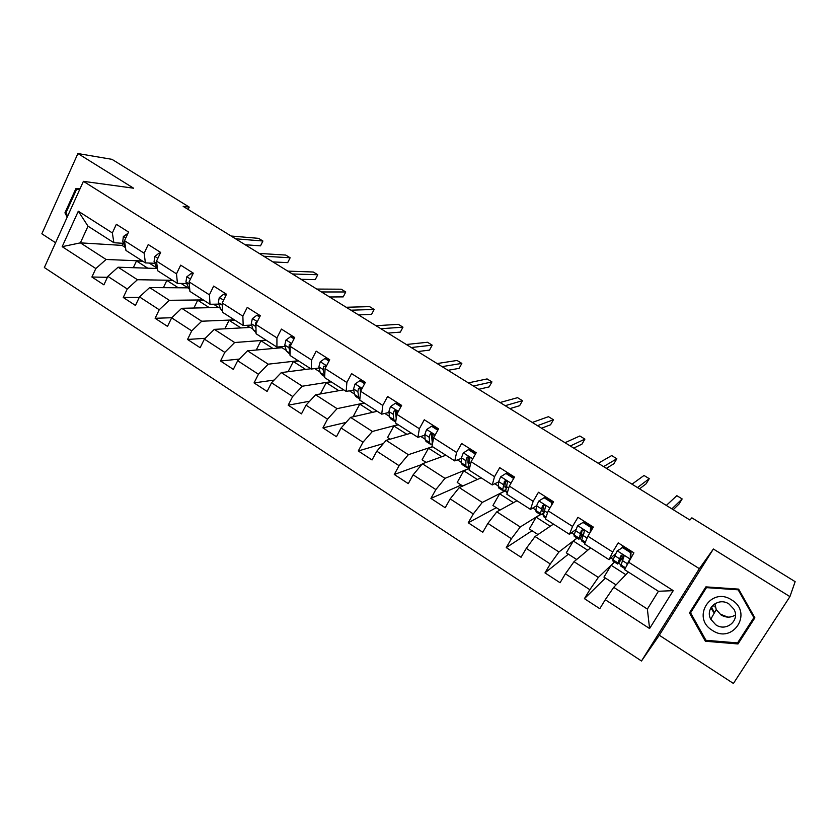 <?xml version="1.0" encoding="UTF-8"?>
<svg xmlns="http://www.w3.org/2000/svg" width="837" height="837" viewBox="0 0 837 837"><rect width="100%" height="100%" fill="white"/><g stroke="black" fill="none" stroke-linecap="round" stroke-linejoin="round"><path stroke-width="1.26" d="M710.885 607.84L712.936 611.177M789.919 596.635L713.386 549.009L659.284 635.241L733.421 683.452L789.919 596.635L795.15 581.673L691.875 517.831L689.897 520.018L183.157 206.352L189.214 207.084L111.98 159.344L77.914 153.548L41.85 233.795L55.598 242.73M659.284 635.241L641.487 661L44.351 267.537L83.407 181.336L699.366 568.679L641.487 661M628.357 572.037L613.709 587.333L647.367 609.074L658.416 591.278L624.538 569.599L633.902 552.828L618.208 542.868L612.674 552.012L587.898 536.214L593.349 527.09L577.959 517.318L572.55 526.431L548.235 510.915L553.56 501.834L538.463 492.25L533.179 501.321L509.314 486.098L514.514 477.048L499.699 467.642L494.541 476.671L471.116 461.731L476.19 452.723L461.637 443.484L456.604 452.482L433.608 437.814L438.567 428.837L424.286 419.776L419.368 428.732L396.78 414.325L401.624 405.39L387.594 396.487L382.791 405.411L360.611 391.266L365.35 382.363L351.571 373.616L346.874 382.499L325.091 368.604L329.715 359.743L316.177 351.153L311.594 360.004L290.188 346.351L294.708 337.52L281.41 329.077L276.932 337.897L255.902 324.484L260.317 315.695L247.25 307.399L242.866 316.177L222.203 302.994L226.524 294.237L213.676 286.087L209.396 294.823L189.078 281.87L193.305 273.155L180.677 265.141L176.492 273.845L156.529 261.102L160.652 252.429L148.243 244.55L144.152 253.213L124.514 240.69L128.553 232.048L116.353 224.306L112.346 232.937L78.301 211.217L62.179 246.664L80.383 242.856L106.1 259.47L142.416 260.987M628.305 561.983L673.241 590.64L649.585 628.535L605.266 599.721L599.794 608.687L584.425 598.654L605.413 578.043M62.179 246.664L95.836 268.541L91.903 277.016L103.903 284.842L107.858 276.356L127.266 288.974L123.248 297.48L135.437 305.442L139.497 296.926L159.229 309.753L155.117 318.29L167.515 326.388L171.658 317.84L191.736 330.887L187.53 339.466L200.148 347.7L204.385 339.111L224.797 352.377L220.508 360.998L233.335 369.379L237.677 360.747L258.445 374.254L254.05 382.907L267.108 391.434L271.544 382.771L292.678 396.508L288.19 405.192L301.477 413.876L306.007 405.171L327.529 419.159L322.925 427.874L336.443 436.715L341.088 427.979L362.986 442.218L358.278 450.965L372.046 459.963L376.796 451.195L399.092 465.686L394.269 474.474L408.289 483.629L413.154 474.83L435.857 489.582L430.919 498.413L445.2 507.735L450.17 498.894L473.292 513.928L468.239 522.78L482.782 532.269L487.877 523.407L511.428 538.714L506.249 547.607L521.064 557.275L526.285 548.371L550.275 563.971L544.971 572.895L560.058 582.74L565.404 573.805L589.844 589.698L584.425 598.654M587.898 536.214L584.592 544.029L609.085 559.702L615.467 553.759M614.463 562.004L598.35 577.415L574.015 561.69L590.577 547.858M610.905 558.007L613.176 559.461M609.085 559.702L612.674 552.012M589.844 589.698L598.35 577.415M565.404 573.805L574.015 561.69M548.235 510.915L545.379 518.93L569.422 534.32L575.438 529.863M577.017 538.055L558.949 551.96L535.052 536.527L553.456 524.098M571.472 532.792L574.182 534.529M569.422 534.32L572.55 526.431M550.275 563.971L558.949 551.96M526.285 548.371L535.052 536.527M509.314 486.098L506.887 494.29L530.491 509.398L536.601 505.778M540.231 514.514L520.258 526.975L496.801 511.825L516.973 500.746M532.771 508.049L535.9 510.047M530.491 509.398L533.179 501.321M511.428 538.714L520.258 526.975M487.877 523.407L496.801 511.825M471.116 461.731L469.107 470.101L492.271 484.937L498.632 481.903M505.025 490.304L505.548 490.639L482.279 502.441L459.251 487.563L481.129 477.801M494.772 483.744L498.308 486.015M492.271 484.937L494.541 476.671M473.292 513.928L482.279 502.441M450.17 498.894L459.251 487.563M433.608 437.814L431.997 446.351L454.753 460.915L461.407 458.383M468.793 468.553L444.991 478.356L422.371 463.75L445.891 455.244M457.452 459.89L461.386 462.401M454.753 460.915L456.604 452.482M435.857 489.582L444.991 478.356M413.154 474.83L422.371 463.75M396.78 414.325L395.556 423.03L417.904 437.332L424.872 435.219M432.499 446.676L408.362 454.7L386.15 440.356L411.26 433.074M420.802 436.454L425.112 439.205M417.904 437.332L419.368 428.732M399.092 465.686L408.362 454.7M376.796 451.195L386.15 440.356M360.611 391.266L359.764 400.117L381.714 414.169L388.996 412.442M395.399 410.936L396.204 410.747M398.088 424.652L372.392 431.463L350.577 417.37L377.205 411.281M384.811 413.436L389.477 416.418M381.714 414.169L382.791 405.411M362.986 442.218L372.392 431.463M341.088 427.979L350.577 417.37M325.091 368.604L324.599 377.602L346.162 391.413L353.769 390.042M359.973 388.933L361.134 388.724M364.252 402.995L337.06 408.644L315.612 394.792L343.714 389.843M349.447 390.827L354.469 394.039M346.162 391.413L346.874 382.499M327.529 419.159L337.06 408.644M306.007 405.171L315.612 394.792M290.188 346.351L290.052 355.495L311.238 369.054L319.148 368.018M325.3 367.213L325.855 367.14M330.981 381.693L302.335 386.213L281.263 372.611L310.778 368.761M314.691 368.604L320.048 372.026M311.238 369.054L311.594 360.004M292.678 396.508L302.335 386.213M271.544 382.771L281.263 372.611M255.902 324.484L256.091 333.754L276.921 347.083L285.135 346.361M298.265 360.747L268.217 364.179L247.511 350.808L282.006 347.7L286.233 350.4M276.921 347.083L276.932 337.897M258.445 374.254L268.217 364.179M237.677 360.747L247.511 350.808M222.203 302.994L222.715 312.389L243.19 325.499L251.707 325.07M266.072 340.146L234.674 342.521L214.324 329.37L250.294 327.424L252.973 329.14M243.19 325.499L242.866 316.177M224.797 352.377L234.674 342.521M204.385 339.111L214.324 329.37M189.078 281.87L189.915 291.391L210.035 304.27L218.834 304.124M234.402 319.87L201.717 321.22L181.702 308.298L219.095 307.472L220.288 308.236M210.035 304.27L209.396 294.823M191.736 330.887L201.717 321.22M171.658 317.84L181.702 308.298M156.529 261.102L157.659 270.749L177.444 283.408L186.525 283.523M203.245 299.928L169.304 300.295L149.635 287.583L188.199 287.844M177.444 283.408L176.492 273.845M159.229 309.753L169.304 300.295M139.497 296.926L149.635 287.583M124.514 240.69L125.948 250.451L145.397 262.902L154.761 263.268M172.589 280.301L137.435 279.715L118.09 267.212L156.969 268.478M145.397 262.902L144.152 253.213M127.266 288.974L137.435 279.715M107.858 276.356L118.09 267.212M78.301 211.217L88.021 226.178L113.884 242.73L123.51 243.347M122.976 243.305L122.003 245.387L125.424 247.574M122.003 245.387L80.383 242.856L88.021 226.178M113.884 242.73L112.346 232.937M95.836 268.541L106.1 259.47M713.386 549.009L699.366 568.679M83.407 181.336L133.596 188.199L77.914 153.548M188.105 209.407L189.214 207.084M149.174 263.048L156.686 267.85M181.085 283.461L187.938 287.844M213.54 304.218L218.656 307.482M246.549 325.331L249.876 327.455M280.133 346.8L281.598 347.742M500.013 510.068L492.941 505.496L499.647 493.799L505.548 490.639M542.073 514.305L543.401 515.163M580.031 538.578L581.799 539.719M618.679 563.301L620.908 564.724M649.585 628.535L647.367 609.074M658.416 591.278L673.241 590.64M605.266 599.721L613.709 587.333M91.903 277.016L107.418 277.309M133.303 267.714L136.483 260.966L142.792 261.228M136.483 260.966L147.73 268.175M163.372 287.677L166.845 280.437L172.945 280.531M166.845 280.437L178.302 287.771M123.248 297.48L139.277 297.376M193.881 308.037L197.699 300.211L203.59 300.148M197.699 300.211L209.365 307.692M155.117 318.29L171.794 317.715M224.839 328.805L229.056 320.32L234.726 320.079M229.056 320.32L240.941 327.937M187.53 339.466L205.222 338.294M256.248 350.023L260.924 340.753L266.375 340.335M260.924 340.753L273.029 348.506M220.508 360.998L239.319 359.083M288.085 371.722L293.337 361.521L298.537 360.925M293.337 361.521L305.662 369.431M254.05 382.907L274.117 380.082M320.351 393.955L326.284 382.645L331.243 381.86M326.284 382.645L338.849 390.701M288.19 405.192L309.68 401.205M354.794 416.407L353.632 415.654L359.784 404.125L364.493 403.141M359.784 404.125L372.591 412.338M322.925 427.874L346.068 422.413M390.136 439.195L387.573 437.542L393.85 425.97L398.307 424.788M393.85 425.97L406.908 434.34M358.278 450.965L383.367 443.579M426.106 462.401L422.089 459.806L428.513 448.193L432.698 446.801M428.513 448.193L441.821 456.72M394.269 474.474L421.733 464.525M462.725 486.015L457.211 482.457L463.771 470.792L468.856 468.699M463.771 470.792L477.341 479.496M430.919 498.413L461.177 485.021M499.647 493.799L513.489 502.66M468.239 522.78L496.31 507.672M537.982 534.55L529.298 528.953L536.161 517.203L540.346 514.588M536.161 517.203L550.265 526.243M506.249 547.607L532.05 530.731M547.105 498.486L547.419 497.931M576.651 559.493L566.293 552.818L573.324 541.026L577.111 538.107M573.324 541.026L587.71 550.244M544.971 572.895L568.407 554.178M584.508 522.236L584.833 521.692M616.042 584.896L603.958 577.111L611.146 565.278L614.515 562.045M611.146 565.278L625.825 574.684M621.818 547.869L622.927 545.87M80.174 188.471L75.874 188.649L64.941 212.849L67.18 217.16M754.869 617.832L738.632 589.122L705.884 586.873L689.479 612.872L705.361 641.236L737.993 643.946L754.869 617.832M65.987 212.954L64.941 212.849M79.871 189.162L75.874 188.649M738.841 640.922L754.587 617.35M705.915 586.873L691.216 610.183L691.697 611.031M739.333 640.954L737.993 643.946M705.915 640.221L705.361 641.236M691.216 610.183L689.479 612.872M127.935 233.377L123.363 236.494L122.736 241.642L125.571 247.919M245.168 244.739L260.506 245.858L262.912 241.014L235.553 238.786M262.912 241.014L258.581 238.346L231.064 236.013M67.64 216.134L65.935 212.86L76.544 189.413L79.808 189.277M714.202 606.867L713.354 604.816M731.695 599.962C710.969 585.942 690.933 617.727 712.297 630.334C732.793 644.616 753.436 612.694 731.695 599.962M729.027 604.021C718.554 596.75 704.712 608.384 710.759 619.234L715.771 624.779C726.38 632.291 740.567 620.05 733.819 609.074L729.027 604.021M735.441 614.944C730.858 617.821 726.066 617.842 721.086 614.986L716.221 609.608L714.913 603.665M737.554 642.91L705.947 640.295L690.567 612.82L706.459 587.637L738.171 589.823L753.886 617.622L737.554 642.91M706.899 586.946L706.459 587.637M738.537 589.122L738.171 589.823M754.263 616.764L753.886 617.622M727.887 617.12L721.002 614.442M160.024 253.757L159.051 253.14L154.803 256.52L154.071 261.636L157.492 269.315M272.904 261.908L287.698 262.63L290.136 257.765L263.77 256.248M290.136 257.765L285.752 255.065L259.219 253.433M160.285 253.203L159.051 253.14M192.656 274.484L191.108 273.5L186.766 276.88L185.929 281.975L189.821 290.303M193.054 273.678L191.108 273.5M301.038 279.317L315.256 279.631L317.757 274.745L292.395 273.971M317.757 274.745L313.3 272.015L287.782 271.115M225.864 295.576L223.699 294.205L219.273 297.585L218.321 302.649L220.487 308.801L222.663 311.322M226.262 294.76L223.699 294.205M329.59 296.989L343.222 296.884L345.754 291.977L321.45 291.956M345.754 291.977L341.245 289.204L316.763 289.058M222.223 303.318L222.328 305.264M223.071 301.236L222.328 302.722M259.637 317.035L256.854 315.267L252.345 318.635L251.267 323.678L253.151 329.694L256.07 332.697M260.056 316.219L256.854 315.267M358.55 314.911L371.576 314.367L374.16 309.449L350.933 310.203M374.16 309.449L369.577 306.635L346.183 307.263M257.043 322.203L255.672 322.998L255.316 326.263L255.986 328.418M294.017 338.87L290.585 336.694L285.982 340.063L284.779 345.074L286.38 350.933L290.062 354.449M294.436 338.054L292.123 336.579L290.585 336.694M387.929 333.105L400.337 332.111L402.974 327.173L380.866 328.732M402.974 327.173L398.328 324.317L376.043 325.739M291.402 343.986L289.351 344.467L288.901 347.7L290.094 352.189M291.014 344.729L289.403 344.352M329.004 361.103L324.913 358.498L320.205 361.856L318.876 366.836L320.173 372.549L321.596 374.62L324.651 376.577M329.433 360.276L326.367 358.33L324.913 358.498M326.21 366.47L323.626 366.303L323.072 369.515L324.672 376.2M417.747 351.561L429.517 350.107L432.195 345.158L411.249 347.533M432.195 345.158L427.487 342.26L406.343 344.499M325.457 367.914L325.237 366.104L323.626 366.303M364.629 383.723L359.837 380.678L355.034 384.037L353.58 388.985L354.553 394.541L355.809 396.518L359.628 398.956M365.068 382.896L361.207 380.448L359.837 380.678M361.302 389.896C360.893 387.74 359.962 387.28 358.498 388.535L357.849 391.706L358.78 397.24L359.858 399.123M448.015 370.299L459.115 368.374L461.846 363.404L442.082 366.627M461.846 363.404L457.065 360.454L437.113 363.551M360.517 392.26L360.025 388.263L358.498 388.535M400.892 406.761L395.378 403.256L390.481 406.604L388.881 411.522L389.54 416.92L390.617 418.782L394.551 421.304M401.341 405.935L396.675 402.974L395.378 403.256M396.225 418.301L396.874 412.327C396.309 410.308 395.346 409.921 393.986 411.155L393.233 414.294L393.84 419.672L395.755 421.67M396.173 417.799L395.43 410.821L393.986 411.155M478.743 389.31L489.153 386.893L491.936 381.913L473.407 386.003M491.936 381.913L487.082 378.92L468.354 382.886M437.814 430.218L431.557 426.242L426.567 429.58L424.83 434.466L425.144 439.687L426.043 441.455L430.082 444.039M431.473 436.935L433.053 435.512M438.274 429.381L432.771 425.887L431.557 426.242M432.321 444.625L432.038 439.069L433.064 435.177C432.373 433.294 431.39 432.97 430.113 434.183L429.245 437.28L429.527 442.491L430.396 444.238L432.279 443.987M432.08 440.994L431.463 433.775L430.113 434.183M509.921 408.613L519.631 405.694L522.466 400.693L505.203 405.694M522.466 400.693L517.548 397.669L500.076 402.513M475.416 454.104L468.396 449.636L463.29 452.974L461.407 457.818L461.386 462.861L462.097 464.514L466.251 467.182M467.977 459.199L469.536 457.588M475.887 453.267L469.526 449.228L468.396 449.636M469.337 469.149L468.657 467.517L468.762 462.505L469.892 458.456C469.097 456.72 468.103 456.437 466.9 457.63L465.916 460.685L465.843 465.717L466.533 467.36L468.678 466.743M468.72 464.305L467.914 462.871L468.155 457.148L466.9 457.63M541.591 428.209L550.558 424.777L553.456 419.755L537.5 425.677M553.456 419.755L548.455 416.68L532.29 422.455M513.112 479.496L513.196 478.094L505.904 473.47L500.693 476.797L498.664 481.589L498.277 486.454L498.789 488.002L503.079 490.744M505.349 481.474L505.956 480.773M514.211 477.592L506.94 472.989L505.904 473.47M507.17 493.359L505.684 491.193L507.379 482.206C506.511 480.574 505.496 480.344 504.355 481.505L502.807 489.352L503.309 490.89L505.82 489.708M506.019 487.668L505.276 487.762L504.868 486.475L505.506 480.94L504.355 481.505M573.732 448.109L581.956 444.144L584.906 439.111L570.3 445.985M584.906 439.111L579.832 435.983L565.006 442.71M513.196 478.094L514.2 477.613M551.342 505.632L551.531 502.451L544.102 497.733L538.787 501.049L536.59 505.81L535.837 510.476L536.151 511.899L540.556 514.724M547.293 498.601L547.649 498.078M551.531 502.451L552.462 501.886L545.054 497.178L544.102 497.733M552.462 501.886L552.336 503.937M545.703 518.019L543.652 516.701L543.38 515.299L545.546 506.406C544.615 504.878 543.6 504.68 542.491 505.81L540.451 513.426L540.744 514.839L543.851 512.683M552.263 501.761L552.619 501.237M552.2 500.976L551.845 501.499M544.155 510.988L542.742 511.689L543.537 505.182L542.491 505.81M606.386 468.322L613.824 463.803L616.838 458.749L603.623 466.607M616.838 458.749L611.68 455.579L598.246 463.279M590.263 532.248L590.577 527.258L583.012 522.445L577.582 525.762L574.077 534.937L574.192 536.245L578.733 539.143M577.582 525.762L583.012 522.445M584.958 522.518L585.314 521.995M590.577 527.258L591.414 526.619L583.86 521.828M591.414 526.619L591.152 530.773M584.969 543.14L581.83 541.131L581.767 539.855L584.425 531.077C583.441 529.643 582.416 529.476 581.338 530.574L578.869 539.237L583.054 535.22M589.907 525.667L590.263 525.134M589.949 524.935L589.593 525.458M584.017 533.138L580.878 536.046L582.28 529.884M639.541 488.839L646.185 483.765L649.25 478.691L637.47 487.563M649.25 478.691L644.019 475.468L632.008 484.184M591.246 529.204L592.878 526.797M630.303 558.729L630.366 552.525L622.655 547.628L617.11 550.924L613.04 559.848L612.925 561.031L617.601 564.012M617.11 550.924L622.655 547.628M623.178 547.063L623.659 546.331M629.926 559.095L626.997 564.64M630.366 552.525L631.098 551.813L623.408 546.927M631.098 551.813L630.679 558.101M617.832 562.914L617.696 564.075L624.036 556.249L620.918 555.799L617.832 562.914L613.04 559.848M628.242 550.003L628.587 549.459M628.378 549.323L628.022 549.867M623.879 555.946L619.725 560.863L621.661 555.182M673.22 509.691L679.037 504.02L682.155 498.936L671.87 508.854M682.155 498.936L676.851 495.671L666.325 505.422M624.967 568.731L620.709 566.011L624.036 556.239M631.014 551.761L631.36 551.217M125.822 237.907L123.468 236.411M124.849 242.992L122.736 241.642M711.262 607.223L714.212 613.144M714.359 612.904L711.492 606.888M157.858 258.309L154.908 256.436M157.387 268.447L156.77 268.049M156.791 263.373L154.071 261.636M190.438 279.066L186.871 276.796M189.717 289.121L188.356 288.252M189.277 284.109L185.929 281.975M223.594 300.169L219.388 297.491M222.6 310.15L220.487 308.801M222.307 305.191L218.321 302.649M257.325 321.649L252.46 318.552M256.049 331.546L253.151 329.694M255.316 326.263L251.267 323.678M256.666 322.946L255.672 322.998M291.642 343.505L286.097 339.979M290.083 353.308L286.38 350.933M288.901 347.7L284.779 345.074M291.046 344.321L289.351 344.467M326.576 365.759L320.33 361.772M324.327 375.206L320.173 372.549M323.072 369.515L318.876 366.836M362.139 388.399L355.16 383.953M358.78 397.24L354.553 394.541M357.849 391.706L353.58 388.985M398.339 411.448L390.607 406.52M393.84 419.672L389.54 416.92M393.233 414.294L388.881 411.522M396.497 416.376L395.974 416.052M435.209 434.926L426.682 429.496M429.527 442.491L425.144 439.687M429.245 437.28L424.83 434.466M433.231 439.823L432.038 439.069M472.748 458.833L463.416 452.89M465.843 465.717L461.386 462.861M469.588 468.103L468.657 467.517M465.916 460.685L461.407 457.818M470.645 463.708L468.762 462.505M510.988 483.19L500.829 476.713M502.807 489.352L498.277 486.454M507.473 492.334L505.684 491.193M503.246 484.518L498.664 481.589M508.75 488.034L506.144 486.37M549.951 507.996L538.913 500.965M540.451 513.426L535.837 510.476M546.059 517.015L543.38 515.299M541.267 508.781L536.59 505.81M547.565 512.809L544.217 510.664M589.646 533.274L577.718 525.678M578.785 537.95L574.077 534.937M585.377 542.156L581.767 539.855M579.989 533.504L575.228 530.47M587.114 538.055L582.991 535.418M582.249 529.884L581.338 530.574M629.937 558.928L617.246 550.84M625.438 567.779L620.866 564.86M619.432 558.677L614.588 555.59M627.352 563.74L622.498 560.633M621.483 555.255L620.918 555.799M716.221 609.608L710.759 619.234M256.823 322.643L255.819 322.695"/></g></svg>
